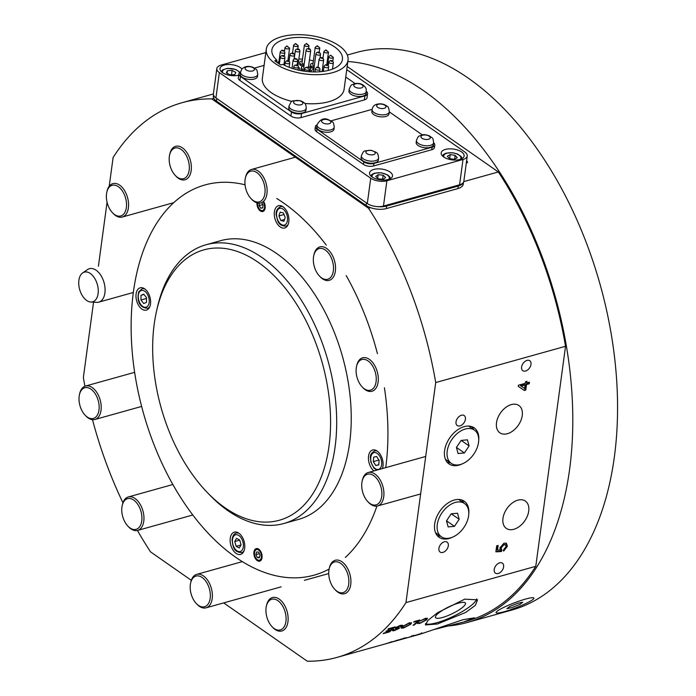 <?xml version="1.0" encoding="UTF-8"?>
<svg xmlns="http://www.w3.org/2000/svg" width="696" height="696" viewBox="0 0 696 696"><rect width="100%" height="100%" fill="white"/><g stroke="black" fill="none" stroke-linecap="round" stroke-linejoin="round"><path stroke-width="1.04" d="M448.294 625.948A289.405 172.443 -105.6 0 0 467.242 622.511L512.012 610.009A289.405 172.443 -105.6 0 0 614.351 457.002A289.405 172.443 -105.6 0 0 546.595 163.134A289.405 172.443 -105.6 0 0 356.256 52.539L347.313 55.036M467.242 622.511A289.405 172.443 -105.6 0 0 569.58 469.504A289.405 172.443 -105.6 0 0 347.852 61.5M302.264 60.865A4.628 2.175 7.7 0 0 299.715 62.422A4.628 2.175 7.7 0 0 304.056 65.207M308.598 48.572L308.998 45.64A2.314 1.087 -172.3 0 1 307.258 46.449A2.314 1.087 -172.3 0 1 304.404 45.023L302.012 62.736A2.314 1.087 7.7 0 0 304.204 64.128M313.061 63.145A4.628 2.175 7.7 0 0 310.512 64.702A4.628 2.175 7.7 0 0 314.096 67.364M319.194 52.357L319.795 47.92A2.314 1.087 -172.3 0 1 318.029 48.737A2.314 1.087 -172.3 0 1 315.21 47.302L312.808 65.015A2.314 1.087 7.7 0 0 314.244 66.251M322.283 70.183A2.314 1.087 7.7 0 0 323.457 70.557M298.906 70.209A4.628 2.175 7.7 0 0 299.358 69.913A4.628 2.175 7.7 0 0 299.819 69.13A4.628 2.175 7.7 0 0 298.41 67.251M309.137 70.061A4.628 2.175 7.7 0 0 310.007 69.626A4.628 2.175 7.7 0 0 310.581 68.747A4.628 2.175 7.7 0 0 308.546 66.572M303.952 65.946A4.628 2.175 7.7 0 0 301.986 66.633A4.628 2.175 7.7 0 0 301.411 67.512A4.628 2.175 7.7 0 0 304.465 70.035M308.398 67.677L310.686 50.73A2.314 1.087 -172.3 0 1 310.399 51.165A2.314 1.087 -172.3 0 1 307.736 51.4A2.314 1.087 -172.3 0 1 306.101 50.103L303.7 67.817A2.314 1.087 7.7 0 0 304.622 68.869M313.8 69.548A4.628 2.175 7.7 0 0 312.06 70.087A4.628 2.175 7.7 0 0 311.251 71.105A4.628 2.175 7.7 0 0 311.416 71.871M320.047 57.872L320.525 54.323A2.314 1.087 -172.3 0 1 320.125 54.836A2.314 1.087 -172.3 0 1 317.48 54.975A2.314 1.087 -172.3 0 1 315.94 53.705L313.548 71.418A2.314 1.087 7.7 0 0 313.722 71.94M496.405 612.924A20.262 2.584 158.9 0 0 517.241 607.26A20.262 2.584 158.9 0 0 533.893 598.082A20.262 2.584 158.9 0 0 533.571 597.812A20.262 2.584 158.9 0 0 512.735 603.476A20.262 2.584 158.9 0 0 496.083 612.654A20.262 2.584 158.9 0 0 496.405 612.924M519.851 604.415L522.792 602.223L517.615 603.31L509.837 606.468L506.888 608.661L512.073 607.573L519.851 604.415M468.782 513.752A21.994 14.311 124.9 0 0 464.267 501.224A21.994 14.311 124.9 0 0 446.606 504.035A21.994 14.311 124.9 0 0 434.669 524.018A21.994 14.311 124.9 0 0 439.098 537.303A21.994 14.311 124.9 0 0 452.409 537.225M463.701 502.947A21.994 14.311 124.9 0 0 461.996 500.067M478.709 440.359A21.994 14.311 124.9 0 0 474.185 427.84A21.994 14.311 124.9 0 0 456.524 430.641A21.994 14.311 124.9 0 0 444.587 450.634A21.994 14.311 124.9 0 0 449.016 463.919A21.994 14.311 124.9 0 0 462.327 463.832M473.619 429.562A21.994 14.311 124.9 0 0 471.914 426.674M448.311 545.777A6.081 3.958 124.9 0 0 447.084 542.106A6.081 3.958 124.9 0 0 442.212 542.88A6.081 3.958 124.9 0 0 438.906 548.404A6.081 3.958 124.9 0 0 440.133 552.076A6.081 3.958 124.9 0 0 445.014 551.302A6.081 3.958 124.9 0 0 448.311 545.777M465.415 419.244A6.081 3.958 124.9 0 0 464.197 415.573A6.081 3.958 124.9 0 0 459.317 416.347A6.081 3.958 124.9 0 0 456.019 421.872A6.081 3.958 124.9 0 0 457.237 425.543A6.081 3.958 124.9 0 0 462.118 424.769A6.081 3.958 124.9 0 0 465.415 419.244M530.987 364.4A6.081 3.958 124.9 0 0 529.769 360.728A6.081 3.958 124.9 0 0 524.888 361.502A6.081 3.958 124.9 0 0 521.591 367.027A6.081 3.958 124.9 0 0 522.809 370.698A6.081 3.958 124.9 0 0 527.69 369.924A6.081 3.958 124.9 0 0 530.987 364.4M503.617 566.848A6.081 3.958 124.9 0 0 502.399 563.177A6.081 3.958 124.9 0 0 497.518 563.951A6.081 3.958 124.9 0 0 494.221 569.476A6.081 3.958 124.9 0 0 495.439 573.147A6.081 3.958 124.9 0 0 500.32 572.373A6.081 3.958 124.9 0 0 503.617 566.848M517.798 500.18A16.643 10.832 -55.1 0 1 525.358 501.085A16.643 10.832 -55.1 0 1 527.351 516.11A16.643 10.832 -55.1 0 1 513.865 529.282A16.643 10.832 -55.1 0 1 506.314 528.386A16.643 10.832 -55.1 0 1 504.322 513.361A16.643 10.832 -55.1 0 1 517.798 500.18M511.342 404.594A16.643 10.832 -55.1 0 1 518.894 405.49A16.643 10.832 -55.1 0 1 520.886 420.514A16.643 10.832 -55.1 0 1 507.41 433.695A16.643 10.832 -55.1 0 1 499.85 432.79A16.643 10.832 -55.1 0 1 497.858 417.765A16.643 10.832 -55.1 0 1 511.342 404.594M458.342 603.171A16.643 3.828 -25.7 0 1 465.467 603.093A16.643 3.828 -25.7 0 1 458.56 610.227A16.643 3.828 -25.7 0 1 442.604 617.456A16.643 3.828 -25.7 0 1 435.478 617.526A16.643 3.828 -25.7 0 1 442.378 610.401A16.643 3.828 -25.7 0 1 458.342 603.171M476.682 598.847A28.945 6.655 -25.7 0 1 436.784 622.737A28.945 6.655 -25.7 0 1 425.413 623.773M437.392 623.999L465.65 612.454L475.342 605.355L477.543 599.822L464.763 599.152L437.514 612.741L428.031 620.319L425.387 624.921L437.392 623.999M433.521 629.671L463.693 621.998L474.481 617.822L462.857 619.745L420.758 633.995L337.021 657.398A287.961 171.581 -105.6 0 0 405.951 602.597L535.781 566.318A287.961 171.581 -105.6 0 1 466.851 621.119L463.693 621.998M235.579 557.192A202.588 120.713 -105.6 0 0 314.044 575.166A202.588 120.713 -105.6 0 0 329.121 569.058A202.588 120.713 -105.6 0 1 314.044 575.166A202.588 120.713 -105.6 0 1 235.579 557.192A202.588 120.713 -105.6 0 1 132.136 350.871A202.588 120.713 -105.6 0 1 205.016 184.945A202.588 120.713 -105.6 0 0 132.136 350.871A202.588 120.713 -105.6 0 0 235.579 557.192M345.329 557.444A202.588 120.713 -105.6 0 0 376.91 506.114A202.588 120.713 -105.6 0 1 345.329 557.444M385.741 467.625A202.588 120.713 -105.6 0 0 384.427 387.776A202.588 120.713 -105.6 0 1 385.741 467.625M377.432 353.672A202.588 120.713 -105.6 0 0 346.208 275.599A202.588 120.713 -105.6 0 1 377.432 353.672M326.267 245.114A202.588 120.713 -105.6 0 0 283.481 202.91A202.588 120.713 -105.6 0 0 276.73 198.482A202.588 120.713 -105.6 0 1 283.481 202.91A202.588 120.713 -105.6 0 1 326.267 245.114M387.837 629.332A287.961 171.581 -105.6 0 0 388.455 628.74L394.997 626.913A287.961 171.581 74.4 0 1 389.525 631.881L383.209 633.647A287.961 171.581 -105.6 0 0 383.853 633.09L388.907 631.681A287.961 171.581 -105.6 0 0 390.604 630.185L385.897 631.498A287.961 171.581 -105.6 0 0 386.524 630.924L391.23 629.61A287.961 171.581 -105.6 0 0 393.118 627.862L387.837 629.332M400.591 626.591L399.478 626.035L396.485 627.496L399.217 627.592L399.356 628.279L394.728 630.472C392.805 631.028 392.24 630.863 393.04 629.976L395.319 629.932L398.042 628.679L395.424 628.662L395.189 627.888L400.043 625.46L402.384 625.304L401.853 626.243L400.591 626.591L400.618 625.304M396.285 627.079L396.703 627.905M399.217 627.592L399.356 628.279L399.052 627.662L398.199 628.288M392.631 630.663L393.04 629.976M394.301 629.628L394.058 630.054L393.762 629.445M398.042 628.679L397.921 627.74L398.243 628.375M396.311 627.87L395.119 628.027L395.424 628.662L395.189 627.888M402.166 626.678L409.187 622.903L411.553 622.868L410.727 624.251L403.567 628.001L401.227 628.105L402.166 626.678M413.215 635.987L420.793 633.63C423.281 632.96 423.612 632.951 421.785 633.586L414.059 635.848M422.968 633.116L421.715 633.377M223.686 602.901L307.258 661.2A287.961 171.581 -105.6 0 0 337.021 657.398M410.918 636.596A287.961 171.581 -105.6 0 0 413.589 635.648L414.851 635.3A287.961 171.581 74.4 0 1 408.3 637.466L410.918 636.596M399.295 639.711A287.961 171.581 -105.6 0 0 400.043 639.433L406.586 637.606A287.961 171.581 74.4 0 1 400.035 639.781L393.719 641.538A287.961 171.581 -105.6 0 0 394.484 641.312L399.539 639.902A287.961 171.581 -105.6 0 0 401.557 639.267L396.85 640.581A287.961 171.581 -105.6 0 0 397.607 640.329L402.314 639.015A287.961 171.581 -105.6 0 0 404.576 638.232L399.295 639.711M392.187 641.929A287.961 171.581 -105.6 0 0 397.059 640.268L398.321 639.911A287.961 171.581 74.4 0 1 391.77 642.086L391.048 642.077A287.961 171.581 74.4 0 1 386.15 643.661L384.879 644.009A287.961 171.581 -105.6 0 0 391.439 641.842L392.1 641.651M419.131 622.598L420.236 622.972L425.186 620.284L426.109 618.979L424.621 619.014L419.671 621.171L425.125 618.448L427.466 618.344L426.457 619.927L419.54 623.538L417.696 623.103L418.992 623.033L418.696 622.415M417.53 623.642L417.696 623.103M413.659 622.12A287.961 171.581 -105.6 0 0 414.285 621.528L419.792 619.988A287.961 171.581 74.4 0 1 414.32 624.956L413.059 625.304A287.961 171.581 -105.6 0 0 417.913 620.936L413.659 622.12M191.313 580.316L150.562 551.885A287.961 171.581 -105.6 0 1 137.434 530.465M506.479 543.411L507.401 546.238L503.713 551.058L503.791 549.475L506.114 546.595L505.6 544.89L503.852 544.777L501.094 547.987L501.807 549.875L501.442 551.537L495.874 551.841L496.692 545.838L498.127 545.438L497.492 550.11L500.302 549.944L499.858 547.9L503.991 543.176L506.479 543.411M505.305 544.733L503.312 544.394L500.555 547.613L501.807 549.875M535.781 566.318L565.535 346.295L435.705 382.565L405.951 602.597M526.724 382.922L529.447 382.156L529.23 383.783L526.507 384.54L525.758 390.056L524.323 390.456L518.25 386.376L518.398 385.245L525.289 383.322L525.506 381.695L526.942 381.295L526.724 382.922L526.333 381.469M213.837 98.345L211.81 98.91L368.506 208.226L370.533 207.66M463.788 181.604L498.336 171.956L347.173 66.503M466.633 160.637L467.599 162.159L466.268 163.386M84.929 386.254A287.961 171.581 -105.6 0 1 83.363 377.545L93.551 302.186M98.423 266.176L107.071 202.197M109.228 186.215L113.109 157.514A287.961 171.581 -105.6 0 1 182.047 102.712A287.961 171.581 -105.6 0 1 211.81 98.91M565.535 346.295A287.961 171.581 -105.6 0 0 498.336 171.956M435.705 382.565A287.961 171.581 -105.6 0 0 368.506 208.226M92.498 419.688A287.961 171.581 -105.6 0 0 122.94 502.773M245.053 184.797A202.588 120.713 -105.6 0 0 205.016 184.945L205.016 184.945A202.588 120.713 -105.6 0 1 245.053 184.797M466.538 161.394L467.477 162.533M505.94 543.037L507.401 546.238M506.862 545.864L503.173 550.675M503.312 544.394L503.852 544.777M500.555 547.613L501.094 547.987M501.259 549.509L500.902 551.154L501.442 551.537M500.902 551.154L495.935 551.432M497.51 545.612L496.953 549.736L497.492 550.11M528.838 382.33L529.23 383.783M528.69 383.4L525.967 384.166L526.507 384.54M525.967 384.166L525.219 389.682L525.758 390.056M525.219 389.682L523.784 390.082L524.323 390.456M523.784 390.082L518.25 386.367M525.071 384.94L524.532 384.566L520.495 385.688L524.593 388.455L525.071 384.94L521.043 386.071M420.532 633.934C422.002 633.438 421.837 633.421 420.045 633.899L414.468 635.631C412.911 636.135 413.032 636.135 414.825 635.631L420.532 633.934C422.002 633.438 421.837 633.421 420.045 633.899L420.027 633.847M414.825 635.631C413.032 636.135 412.911 636.135 414.468 635.631L414.451 635.578M410.161 636.849L407.804 637.597A287.961 171.581 -105.6 0 0 410.161 636.849L410.153 636.805M426.109 618.979L425.743 618.292M419.253 622.955L417.4 622.476M426.457 619.927L425.943 619.475M427.118 618.144L426.152 619.292M414.32 624.956L414.068 624.434M418.461 620.362L417.887 620.884M410.727 624.251L410.109 623.894M411.223 622.65L410.423 623.616M402.68 627.575L401.288 627.696M408.569 623.494L403.428 626.33L402.619 627.505L404.202 627.453L409.474 624.599L410.196 623.486L408.404 623.146M410.196 623.486L409.779 622.755M403.428 626.33L403.193 625.852M402.427 626.452L402.619 627.505M401.853 626.243L401.548 625.608L400.861 625.8M401.983 625.121L401.548 625.608M395.119 628.027L394.884 627.261M394.449 629.889C392.518 630.445 391.952 630.263 392.735 629.349M398.912 626.957L399.052 627.662M389.525 631.881L389.273 631.359M393.666 627.287L393.092 627.809M391.048 629.663L390.56 630.097M447.145 462.188A21.994 14.311 124.9 0 0 450.442 462.788M437.219 535.572A21.994 14.311 124.9 0 0 440.516 536.181M256.981 202.84A6.508 3.88 -105.6 0 0 260.313 210.923A6.508 3.88 -105.6 0 0 262.836 211.506A6.508 3.88 -105.6 0 0 263.958 202.049M382.409 468.556A11.58 6.899 -105.6 0 0 377.136 451.025A11.58 6.899 -105.6 0 0 372.656 449.999A11.58 6.899 -105.6 0 0 368.462 459.116A11.58 6.899 -105.6 0 0 373.935 470.922M280.236 226.957A11.58 6.899 -105.6 0 0 284.716 227.984A11.58 6.899 -105.6 0 0 288.884 218.501A11.58 6.899 -105.6 0 0 282.967 206.712A11.58 6.899 -105.6 0 0 278.487 205.685A11.58 6.899 -105.6 0 0 274.32 215.168A11.58 6.899 -105.6 0 0 280.236 226.957M141.923 309.085A11.58 6.899 -105.6 0 0 146.404 310.111A11.58 6.899 -105.6 0 0 150.571 300.629A11.58 6.899 -105.6 0 0 144.664 288.84A11.58 6.899 -105.6 0 0 140.174 287.813A11.58 6.899 -105.6 0 0 136.016 297.296A11.58 6.899 -105.6 0 0 141.923 309.085M257.215 560.576A6.508 3.88 -105.6 0 0 259.738 561.15A6.508 3.88 -105.6 0 0 262.079 555.817A6.508 3.88 -105.6 0 0 258.755 549.188A6.508 3.88 -105.6 0 0 256.232 548.605A6.508 3.88 -105.6 0 0 253.892 553.938A6.508 3.88 -105.6 0 0 257.215 560.576M236.092 553.398A11.58 6.899 -105.6 0 0 240.581 554.425A11.58 6.899 -105.6 0 0 244.74 544.942A11.58 6.899 -105.6 0 0 238.832 533.153A11.58 6.899 -105.6 0 0 234.352 532.127A11.58 6.899 -105.6 0 0 230.185 541.61A11.58 6.899 -105.6 0 0 236.092 553.398M207.182 492.394L209.47 494.769A144.707 86.226 -105.6 0 0 227.87 510.647A144.707 86.226 -105.6 0 0 283.916 523.488L298.471 519.425A144.707 86.226 -105.6 0 0 350.532 400.896A144.707 86.226 -105.6 0 0 276.643 253.527A144.707 86.226 -105.6 0 0 220.597 240.685L206.042 244.757A144.707 86.226 -105.6 0 0 157.261 307.893L156.539 311.121A140.366 83.633 -105.6 0 0 207.182 492.394A140.366 83.633 -105.6 0 0 225.034 507.793A140.366 83.633 -105.6 0 0 329.025 446.032A140.366 83.633 -105.6 0 0 258.216 262.322A140.366 83.633 -105.6 0 0 156.539 311.121M283.916 523.488A144.707 86.226 -105.6 0 0 335.977 404.968A144.707 86.226 -105.6 0 0 262.087 257.59A144.707 86.226 -105.6 0 0 206.042 244.757M99.032 404.715A15.921 9.483 -105.6 0 0 89.732 388.42A15.921 9.483 -105.6 0 0 79.44 394.702A15.921 9.483 -105.6 0 0 79.144 401.453A15.921 9.483 -105.6 0 0 85.182 415.26A15.921 9.483 -105.6 0 0 95.361 417.417A15.921 9.483 -105.6 0 0 99.032 404.715M79.44 394.702L79.683 393.623A17.365 10.344 74.4 0 1 85.538 386.045A17.365 10.344 74.4 0 1 101.059 404.559A17.365 10.344 74.4 0 1 94.882 419.497A17.365 10.344 74.4 0 1 85.947 416.051L85.182 415.26M141.688 514.84A15.921 9.483 -105.6 0 0 132.231 499.206A15.921 9.483 -105.6 0 0 122.191 505.618A15.921 9.483 -105.6 0 0 121.991 513.161A15.921 9.483 -105.6 0 0 127.934 526.176A15.921 9.483 -105.6 0 0 138.313 528.177A15.921 9.483 -105.6 0 0 141.688 514.84M122.191 505.618L122.435 504.539A17.365 10.344 74.4 0 1 128.29 496.961A17.365 10.344 74.4 0 1 143.707 514.605A17.365 10.344 74.4 0 1 137.634 530.413A17.365 10.344 74.4 0 1 128.699 526.968L127.934 526.176M282.141 629.019A15.921 9.483 -105.6 0 0 284.029 608.835A15.921 9.483 -105.6 0 0 269.891 600.143A15.921 9.483 -105.6 0 0 266.368 606.199A15.921 9.483 -105.6 0 0 272.11 626.757A15.921 9.483 -105.6 0 0 282.141 629.019M266.368 606.199L266.611 605.12A17.365 10.344 74.4 0 1 270.457 598.517A17.365 10.344 74.4 0 1 272.467 597.542A17.365 10.344 74.4 0 1 286.543 609.713A17.365 10.344 74.4 0 1 283.82 630.019A17.365 10.344 74.4 0 1 281.81 630.994A17.365 10.344 74.4 0 1 272.875 627.548L272.11 626.757M264.332 184.701A15.921 9.483 -105.6 0 0 254.527 171.373A15.921 9.483 -105.6 0 0 245.357 178.132A15.921 9.483 -105.6 0 0 245.679 188.346A15.921 9.483 -105.6 0 0 251.099 198.691A15.921 9.483 -105.6 0 0 262.114 200.091A15.921 9.483 -105.6 0 0 264.332 184.701M245.357 178.132L245.601 177.062A17.365 10.344 74.4 0 1 251.456 169.485A17.365 10.344 74.4 0 1 266.298 184.222A17.365 10.344 74.4 0 1 260.8 202.928A17.365 10.344 74.4 0 1 251.865 199.482L251.099 198.691M375.501 373.021A15.921 9.483 -105.6 0 0 365.696 359.702A15.921 9.483 -105.6 0 0 356.526 366.461A15.921 9.483 -105.6 0 0 356.848 376.675A15.921 9.483 -105.6 0 0 362.268 387.019A15.921 9.483 -105.6 0 0 373.291 388.42A15.921 9.483 -105.6 0 0 375.501 373.021M356.526 366.461L356.77 365.391A17.365 10.344 74.4 0 1 362.625 357.814A17.365 10.344 74.4 0 1 377.476 372.543A17.365 10.344 74.4 0 1 371.969 391.256A17.365 10.344 74.4 0 1 363.034 387.811L362.268 387.019M332.749 262.114A15.921 9.483 -105.6 0 0 322.944 248.785A15.921 9.483 -105.6 0 0 313.774 255.545A15.921 9.483 -105.6 0 0 314.096 265.759A15.921 9.483 -105.6 0 0 319.516 276.103A15.921 9.483 -105.6 0 0 330.539 277.504A15.921 9.483 -105.6 0 0 332.749 262.114M313.774 255.545L314.018 254.475A17.365 10.344 74.4 0 1 319.873 246.897A17.365 10.344 74.4 0 1 334.724 261.635A17.365 10.344 74.4 0 1 329.217 280.349A17.365 10.344 74.4 0 1 320.282 276.895L319.516 276.103M126.42 202.406A15.921 9.483 -105.6 0 0 117.154 185.997A15.921 9.483 -105.6 0 0 106.81 192.253A15.921 9.483 -105.6 0 0 106.497 198.873A15.921 9.483 -105.6 0 0 112.552 212.811A15.921 9.483 -105.6 0 0 122.696 214.994A15.921 9.483 -105.6 0 0 126.42 202.406M106.81 192.253L107.053 191.183A17.365 10.344 74.4 0 1 112.909 183.605A17.365 10.344 74.4 0 1 128.447 202.258A17.365 10.344 74.4 0 1 122.252 217.048A17.365 10.344 74.4 0 1 113.317 213.602L112.552 212.811M188.581 161.533A15.921 9.483 -105.6 0 0 178.776 148.204A15.921 9.483 -105.6 0 0 169.606 154.964A15.921 9.483 -105.6 0 0 169.928 165.178A15.921 9.483 -105.6 0 0 175.349 175.523A15.921 9.483 -105.6 0 0 186.363 176.923A15.921 9.483 -105.6 0 0 188.581 161.533M169.606 154.964L169.841 153.894A17.365 10.344 74.4 0 1 175.696 146.317A17.365 10.344 74.4 0 1 190.547 161.054A17.365 10.344 74.4 0 1 185.04 179.768A17.365 10.344 74.4 0 1 176.105 176.314L175.349 175.523M207.695 604.624A15.921 9.483 -105.6 0 0 207.086 583.231A15.921 9.483 -105.6 0 0 192.827 578.202A15.921 9.483 -105.6 0 0 190.617 583.03A15.921 9.483 -105.6 0 0 196.359 603.589A15.921 9.483 -105.6 0 0 207.695 604.624M190.617 583.03L190.852 581.952A17.365 10.344 74.4 0 1 193.27 576.688A17.365 10.344 74.4 0 1 196.707 574.374A17.365 10.344 74.4 0 1 210.253 585.127A17.365 10.344 74.4 0 1 209.487 605.511A17.365 10.344 74.4 0 1 206.051 607.826A17.365 10.344 74.4 0 1 197.116 604.38L196.359 603.589M344.511 567.327A15.921 9.483 -105.6 0 0 329.156 568.91A15.921 9.483 -105.6 0 0 333.097 587.267A15.921 9.483 -105.6 0 0 334.898 589.468A15.921 9.483 -105.6 0 0 347.661 588.146A15.921 9.483 -105.6 0 0 344.511 567.327M329.156 568.91L329.399 567.832A17.365 10.344 74.4 0 1 335.255 560.263A17.365 10.344 74.4 0 1 346.147 566.109A17.365 10.344 74.4 0 1 350.897 582.874A17.365 10.344 74.4 0 1 344.598 593.705A17.365 10.344 74.4 0 1 335.663 590.26L334.898 589.468M381.138 487.722A15.921 9.483 -105.6 0 0 371.333 474.402A15.921 9.483 -105.6 0 0 362.155 481.162A15.921 9.483 -105.6 0 0 362.477 491.367A15.921 9.483 -105.6 0 0 367.906 501.72A15.921 9.483 -105.6 0 0 378.92 503.121A15.921 9.483 -105.6 0 0 381.138 487.722M362.155 481.162L362.399 480.092A17.365 10.344 74.4 0 1 368.254 472.514A17.365 10.344 74.4 0 1 383.105 487.243A17.365 10.344 74.4 0 1 377.597 505.957A17.365 10.344 74.4 0 1 368.663 502.512L367.906 501.72M143.707 303.534L146.473 302.368L146.508 297.671L143.768 294.138L141.001 295.304L140.975 300.002L143.707 303.534M146.499 298.462L140.975 300.002M144.02 294.46L141.001 295.304M236.492 538.347L234.743 541.54L236.153 546.351L239.328 547.961L241.086 544.759L239.668 539.957L236.492 538.347M239.72 540.148L234.743 541.54M240.946 545.012L236.153 546.351M280.14 212.141L278.896 215.951L280.801 220.519L283.951 221.267L285.203 217.456L283.298 212.898L280.14 212.141M283.985 214.533L278.896 215.951M284.542 219.475L280.801 220.519M373.691 457.115L373.291 461.622L375.814 465.528L378.746 464.928L379.155 460.421L376.623 456.515L373.691 457.115M378.911 460.056L373.291 461.622M378.763 464.702L375.814 465.528M87.905 301.203A15.425 9.196 -105.6 0 0 90.802 302.029A15.425 9.196 -105.6 0 0 98.232 289.745A15.425 9.196 -105.6 0 0 89.088 272.754A15.425 9.196 -105.6 0 0 82.667 272.91A15.425 9.196 -105.6 0 0 79.127 287.213A15.425 9.196 -105.6 0 0 87.905 301.203M82.667 272.91L87.531 269.578A17.365 10.344 74.4 0 1 89.419 268.691A17.365 10.344 74.4 0 1 94.76 269.404A17.365 10.344 74.4 0 1 104.905 286.848A17.365 10.344 74.4 0 1 98.762 302.142A17.365 10.344 74.4 0 1 96.692 302.36L90.802 302.029M447.345 156.269L449.477 158.644L454.436 159.358L457.272 157.696L455.14 155.33L450.182 154.616L447.345 156.269M449.633 158.662L450.182 154.616M454.61 159.254L455.14 155.33M385.654 177.515L383.157 175.201L378.18 174.679L375.701 176.48L378.198 178.802L383.174 179.316L385.654 177.515M382.609 179.255L383.157 175.201M377.684 178.324L378.18 174.679M226.374 72.897L230.089 74.864L234.813 74.62L235.822 72.393L232.107 70.427L227.383 70.679L226.374 72.897M227.035 73.245L227.383 70.679M231.516 74.794L232.107 70.427M435.505 532.666A20.262 13.181 124.9 0 0 435.948 532.988L441.351 536.764A20.262 13.181 124.9 0 0 456.924 534.693A20.262 13.181 124.9 0 0 464.537 503.53A20.262 13.181 124.9 0 0 448.955 505.6A20.262 13.181 124.9 0 0 441.351 536.764M464.537 503.53L459.125 499.763A20.262 13.181 124.9 0 0 458.664 499.458M448.154 526.924L454.453 526.341L459.177 519.303L457.516 513.222L451.217 513.805L446.484 520.834L448.154 526.924M446.51 520.799L454.453 526.341M451.286 513.796L459.177 519.303M445.431 459.273A20.262 13.181 124.9 0 0 445.866 459.604L451.278 463.371A20.262 13.181 124.9 0 0 466.851 461.309A20.262 13.181 124.9 0 0 474.454 430.145A20.262 13.181 124.9 0 0 458.882 432.207A20.262 13.181 124.9 0 0 451.278 463.371M474.454 430.145L469.052 426.37A20.262 13.181 124.9 0 0 468.591 426.074M458.072 453.54L464.38 452.957L469.104 445.918L467.434 439.837L461.135 440.42L456.411 447.45L458.072 453.54M456.437 447.415L464.38 452.957M461.204 440.411L469.104 445.918M241.947 68.991A11.58 5.446 7.7 0 0 224.234 65.085A11.58 5.446 7.7 0 0 219.971 68.565A11.58 5.446 7.7 0 0 226.148 74.428A11.58 5.446 7.7 0 0 238.65 75.142A11.58 5.446 7.7 0 0 238.711 75.124M373.813 169.441A11.58 5.446 7.7 0 0 369.55 172.912A11.58 5.446 7.7 0 0 375.727 178.785A11.58 5.446 7.7 0 0 388.229 179.498A11.58 5.446 7.7 0 0 392.492 176.018A11.58 5.446 7.7 0 0 386.306 170.155A11.58 5.446 7.7 0 0 373.813 169.441M445.44 149.422A11.58 5.446 7.7 0 0 441.177 152.903A11.58 5.446 7.7 0 0 447.363 158.775A11.58 5.446 7.7 0 0 459.856 159.48A11.58 5.446 7.7 0 0 464.119 156.008A11.58 5.446 7.7 0 0 457.942 150.136A11.58 5.446 7.7 0 0 445.44 149.422M265.829 52.583L221.093 65.085A11.58 5.446 7.7 0 0 216.83 68.565A11.58 5.446 7.7 0 0 219.344 72.61L370.724 178.219A11.58 5.446 7.7 0 0 386.889 180.751L462.997 159.488A11.58 5.446 7.7 0 0 467.26 156.008A11.58 5.446 7.7 0 0 464.745 151.954L346.756 69.644M216.83 68.565L213.402 93.864A11.58 5.446 7.7 0 0 215.925 97.918L367.305 203.528A11.58 5.446 7.7 0 0 383.47 206.059L459.577 184.797A11.58 5.446 7.7 0 0 463.84 181.317L467.26 156.008M463.484 182.326L463.223 184.231A14.468 6.812 -172.3 0 1 457.898 188.581L386.263 208.591A14.468 6.812 -172.3 0 1 366.061 205.433L216.482 101.077A14.468 6.812 -172.3 0 1 213.333 96.013L213.481 94.934M366.061 205.433L366.409 202.901L216.821 98.545L216.482 101.077M463.318 182.578A14.468 6.812 -172.3 0 1 458.238 186.049L386.611 206.059A14.468 6.812 -172.3 0 1 377.336 206.599M332.845 72.593A41.238 19.41 -172.3 0 1 288.309 70.052A41.238 19.41 -172.3 0 1 266.29 49.146A41.238 19.41 -172.3 0 1 281.48 36.758A41.238 19.41 -172.3 0 1 326.006 39.298A41.238 19.41 -172.3 0 1 348.026 60.204A41.238 19.41 -172.3 0 1 332.845 72.593M266.29 49.146L262.357 78.248A41.238 19.41 7.7 0 0 292.094 101.416M304.813 103.469A41.238 19.41 7.7 0 0 328.904 101.694A41.238 19.41 7.7 0 0 344.094 89.306L348.026 60.204M288.066 59.491A35.6 16.747 -172.3 0 1 289.319 59.325M298.862 58.951A35.6 16.747 -172.3 0 1 302.499 59.151M309.424 60.039A35.6 16.747 -172.3 0 1 313.374 60.839M276.904 60.221A35.6 16.747 -172.3 0 1 271.884 49.903A35.6 16.747 -172.3 0 1 284.995 39.211A35.6 16.747 -172.3 0 1 323.431 41.403A35.6 16.747 -172.3 0 1 342.441 59.447A35.6 16.747 -172.3 0 1 329.33 70.139A35.6 16.747 -172.3 0 1 282.846 64.371L280.697 64.972L274.755 60.822L276.904 60.221L276.643 62.144M308.963 71.331A4.628 2.175 7.7 0 0 310.416 70.018M301.238 68.773A4.628 2.175 7.7 0 0 303.613 71.088M310.346 65.972A4.628 2.175 7.7 0 0 313.922 68.626M299.55 63.693A4.628 2.175 7.7 0 0 302.716 66.251M277.165 62.509A35.6 16.747 -172.3 0 1 278.913 61.77M364.904 95.857A7.238 3.402 7.7 0 0 367.575 93.69L367.027 97.736A7.238 3.402 -172.3 0 1 364.356 99.911L364.904 95.857L301.559 113.561L301.011 117.607A7.238 3.402 -172.3 0 1 290.911 116.032L239.903 80.449A7.238 3.402 -172.3 0 1 238.337 77.917L238.885 73.863A7.238 3.402 7.7 0 0 240.451 76.403L239.903 80.449M367.575 93.69A7.238 3.402 7.7 0 0 366.435 91.489M345.755 77.03L355.134 83.572M254.51 68.069L264.097 65.389M240.555 72.053A7.238 3.402 7.7 0 0 238.885 73.863M290.911 116.032L291.459 111.978L240.451 76.403M291.459 111.978A7.238 3.402 7.7 0 0 301.559 113.561M364.356 99.911L301.011 117.607M289.031 105.896L288.753 107.932A8.683 4.089 7.7 0 0 294.547 112.691A8.683 4.089 7.7 0 0 305.962 110.264L306.24 108.228C306.005 105.418 305.64 103.965 305.118 103.869C304.309 102.643 302.638 101.573 300.115 100.659C289.353 100.859 292.259 100.311 289.031 105.896A8.683 4.089 7.7 0 0 294.826 110.664A8.683 4.089 7.7 0 0 306.24 108.228M299.732 100.781A4.689 2.21 7.7 0 0 293.816 101.538A4.689 2.21 7.7 0 0 296.705 104.661A4.689 2.21 7.7 0 0 302.621 103.904A4.689 2.21 7.7 0 0 299.732 100.781M240.546 72.079L240.277 74.115A8.683 4.089 7.7 0 0 247.167 79.135A8.683 4.089 7.7 0 0 257.015 77.491A8.683 4.089 7.7 0 0 257.485 76.438L257.755 74.411C256.659 68.234 257.564 70.757 253.274 67.416C248.507 65.624 244.688 66.207 241.799 69.165L240.546 72.079A8.683 4.089 7.7 0 0 247.445 77.099A8.683 4.089 7.7 0 0 257.294 75.455A8.683 4.089 7.7 0 0 257.755 74.411M254.136 70.096A4.689 2.21 7.7 0 0 251.273 66.964A4.689 2.21 7.7 0 0 245.349 67.703A4.689 2.21 7.7 0 0 248.202 70.835A4.689 2.21 7.7 0 0 254.136 70.096M349.244 89.079L348.966 91.115A8.683 4.089 7.7 0 0 349.07 92.055A8.683 4.089 7.7 0 0 358.005 96.431A8.683 4.089 7.7 0 0 366.174 93.438L366.192 88.723C364.025 84.616 360.424 82.885 355.386 83.537C350.923 85.243 351.489 83.851 349.244 89.079A8.683 4.089 7.7 0 0 349.34 90.019A8.683 4.089 7.7 0 0 358.275 94.395A8.683 4.089 7.7 0 0 366.453 91.402M353.838 85.782A4.689 2.21 7.7 0 0 359.197 88.166A4.689 2.21 7.7 0 0 363.025 86.017A4.689 2.21 7.7 0 0 357.674 83.624A4.689 2.21 7.7 0 0 353.838 85.782M372.108 109.481L371.838 111.517A8.683 4.089 7.7 0 0 376.614 115.971A8.683 4.089 7.7 0 0 386.097 116.38A8.683 4.089 7.7 0 0 389.047 113.848L389.316 111.812C388.846 108.15 388.194 106.375 387.368 106.488C384.418 104.026 380.921 103.286 376.867 104.261C374.274 104.861 372.682 106.601 372.108 109.481A8.683 4.089 7.7 0 0 376.893 113.935A8.683 4.089 7.7 0 0 386.376 114.344A8.683 4.089 7.7 0 0 389.316 111.812M378.25 104.304A4.689 2.21 7.7 0 0 377.789 107.393A4.689 2.21 7.7 0 0 384.357 108.298A4.689 2.21 7.7 0 0 384.818 105.218A4.689 2.21 7.7 0 0 378.25 104.304M361.381 155.8L361.102 157.835A8.683 4.089 7.7 0 0 368.549 162.951A8.683 4.089 7.7 0 0 378.311 160.158L378.589 158.123C377.798 151.876 377.632 153.111 371.307 150.31C362.816 151.067 364.139 150.049 361.381 155.8A8.683 4.089 7.7 0 0 368.828 160.915A8.683 4.089 7.7 0 0 378.589 158.123M371.194 150.484A4.689 2.21 7.7 0 0 365.957 151.832A4.689 2.21 7.7 0 0 369.941 154.756A4.689 2.21 7.7 0 0 375.188 153.398A4.689 2.21 7.7 0 0 371.194 150.484M416.443 140.409L416.173 142.445A8.683 4.089 7.7 0 0 419.27 146.204A8.683 4.089 7.7 0 0 428.188 147.743A8.683 4.089 7.7 0 0 433.373 144.777L433.651 142.741C432.703 136.694 433.182 139.017 429.606 135.955C426.065 134.711 423.725 134.354 422.576 134.876C418.113 136.581 418.688 135.198 416.443 140.409A8.683 4.089 7.7 0 0 419.549 144.168A8.683 4.089 7.7 0 0 428.466 145.708A8.683 4.089 7.7 0 0 433.651 142.741M422.663 138.635A4.689 2.21 7.7 0 0 429.223 139.026A4.689 2.21 7.7 0 0 428.606 135.833A4.689 2.21 7.7 0 0 422.046 135.442A4.689 2.21 7.7 0 0 422.663 138.635M317.045 124.871L316.767 126.907A8.683 4.089 7.7 0 0 322.074 131.518A8.683 4.089 7.7 0 0 333.976 129.23L334.254 127.194C333.775 123.54 333.132 121.765 332.305 121.878L328.486 119.729C323.892 117.563 320.082 119.277 317.045 124.871A8.683 4.089 7.7 0 0 322.352 129.491A8.683 4.089 7.7 0 0 334.254 127.194M324.449 123.557A4.689 2.21 7.7 0 0 330.539 122.992A4.689 2.21 7.7 0 0 328.016 119.825A4.689 2.21 7.7 0 0 321.935 120.391A4.689 2.21 7.7 0 0 324.449 123.557M433.643 142.828A7.238 3.402 -172.3 0 1 434.774 145.02L434.426 147.552A7.238 3.402 -172.3 0 1 431.764 149.727L373.561 165.987A7.238 3.402 -172.3 0 1 363.46 164.404L316.61 131.718A7.238 3.402 -172.3 0 1 315.036 129.186L315.375 126.655A7.238 3.402 -172.3 0 1 317.045 124.836M434.774 145.02A7.238 3.402 -172.3 0 1 432.103 147.195L373.909 163.456A7.238 3.402 -172.3 0 1 363.808 161.872L316.95 129.186A7.238 3.402 -172.3 0 1 315.375 126.655M389.308 111.873L422.333 134.911M331 120.86L372.125 109.368M257.633 203.006A5.498 3.28 -105.6 0 0 257.859 205.859A5.498 3.28 -105.6 0 0 259.73 209.435A5.498 3.28 -105.6 0 0 263.54 209.922A5.498 3.28 -105.6 0 0 264.306 204.598A5.498 3.28 -105.6 0 0 263.332 202.223M259.356 203.154L259.121 205.616L260.8 208.226L262.757 207.843L263.036 204.85L261.652 202.693M262.775 207.678L260.8 208.226M262.862 204.572L259.121 205.616M261.4 555.269A5.498 3.28 -105.6 0 0 258.146 549.788A5.498 3.28 -105.6 0 0 254.649 551.98A5.498 3.28 -105.6 0 0 254.571 554.495A5.498 3.28 -105.6 0 0 256.633 559.088A5.498 3.28 -105.6 0 0 260.191 559.793A5.498 3.28 -105.6 0 0 261.4 555.269M259.39 557.818L260.06 555.112L258.651 552.18L256.58 551.945L255.91 554.642L257.311 557.583L259.39 557.818M259.608 556.939L257.311 557.583M259.373 553.677L255.91 554.642M296 59.534L295.147 58.725L296 59.534M297.096 65.137L297.697 60.709A2.314 1.087 -172.3 0 1 296.54 61.466A2.314 1.087 -172.3 0 1 294.182 61.196A2.314 1.087 -172.3 0 1 293.112 60.082L291.998 68.321M288.17 61.727L287.083 60.97L288.17 61.727M289.162 67.303L289.754 62.927A2.314 1.087 -172.3 0 1 288.901 63.623A2.314 1.087 -172.3 0 1 286.395 63.475A2.314 1.087 -172.3 0 1 285.16 62.301L284.742 65.372M283.324 56.472L282.237 55.715L283.324 56.472M283.916 64.946L284.908 57.672A2.314 1.087 -172.3 0 1 284.055 58.368A2.314 1.087 -172.3 0 1 281.549 58.22A2.314 1.087 -172.3 0 1 280.314 57.055L279.366 64.049M283.159 51.208L282.298 50.408L283.159 51.208M284.342 56.176L284.855 52.383A2.314 1.087 -172.3 0 1 283.698 53.148A2.314 1.087 -172.3 0 1 281.341 52.879A2.314 1.087 -172.3 0 1 280.262 51.765L278.67 63.553M287.813 46.954L287.152 46.127L287.813 46.954M287.892 60.804L289.606 48.12A2.314 1.087 -172.3 0 1 288.188 48.911A2.314 1.087 -172.3 0 1 285.021 47.493L284.525 51.147M296.357 44.553L295.844 43.718L296.357 44.553M297.784 48.946L298.227 45.71A2.314 1.087 -172.3 0 1 296.6 46.519A2.314 1.087 -172.3 0 1 293.634 45.092L292.555 53.096M307.084 44.483L306.666 43.639L307.084 44.483M317.872 46.771L317.472 45.927L317.872 46.771M326.589 50.947L326.12 50.112L326.589 50.947M326.763 64.798L328.477 52.104A2.314 1.087 -172.3 0 1 326.807 52.913A2.314 1.087 -172.3 0 1 323.884 51.487L322.979 58.177M331.505 56.202L330.887 55.367L331.505 56.202M332.81 61.144L333.323 57.359A2.314 1.087 -172.3 0 1 331.853 58.159A2.314 1.087 -172.3 0 1 328.73 56.741L327.607 65.093M331.67 61.474L330.826 60.665L331.67 61.474M332.505 69.095L333.375 62.649A2.314 1.087 -172.3 0 1 332.201 63.414A2.314 1.087 -172.3 0 1 329.852 63.136A2.314 1.087 -172.3 0 1 328.782 62.022L328.295 65.676M327.033 65.72L325.954 64.963L327.033 65.72M328.138 70.453L328.616 66.912A2.314 1.087 -172.3 0 1 327.764 67.608A2.314 1.087 -172.3 0 1 325.267 67.468A2.314 1.087 -172.3 0 1 324.031 66.294L323.344 71.366M318.524 68.086L317.228 67.408L318.524 68.086M319.673 71.766L320.003 69.322A2.314 1.087 -172.3 0 1 319.429 69.922A2.314 1.087 -172.3 0 1 316.828 69.931A2.314 1.087 -172.3 0 1 315.41 68.704L314.975 71.949M307.823 68.121L306.388 67.512L307.823 68.121M308.911 71.705L309.224 69.391A2.314 1.087 -172.3 0 1 308.85 69.887A2.314 1.087 -172.3 0 1 306.205 70.044A2.314 1.087 -172.3 0 1 304.639 68.773L304.309 71.192M297.07 65.807L295.548 65.259L297.07 65.807M298.036 70.018L298.427 67.112A2.314 1.087 -172.3 0 1 298.166 67.529A2.314 1.087 -172.3 0 1 295.513 67.79A2.314 1.087 -172.3 0 1 293.842 66.485L293.529 68.808M293.199 53.923L291.641 53.401L293.199 53.923M294.06 58.786L294.538 55.236A2.314 1.087 -172.3 0 1 294.321 55.619A2.314 1.087 -172.3 0 1 291.668 55.924A2.314 1.087 -172.3 0 1 289.954 54.619L289.049 61.309M298.575 49.79L297.027 49.268L298.575 49.79M297.949 65.694L299.924 51.104A2.314 1.087 -172.3 0 1 299.689 51.495A2.314 1.087 -172.3 0 1 297.035 51.791A2.314 1.087 -172.3 0 1 295.33 50.486L294.217 58.708M309.311 49.433L307.815 48.868L309.311 49.433M319.116 53.061L317.698 52.444L319.116 53.061M322.204 58.56L320.917 57.872L322.204 58.56M322.1 71.531L323.683 59.795A2.314 1.087 -172.3 0 1 323.101 60.395A2.314 1.087 -172.3 0 1 320.499 60.404A2.314 1.087 -172.3 0 1 319.099 59.177L318.011 67.181M149.831 306.614A10.127 6.038 74.4 0 1 147.587 308.276C137.312 307.667 137.234 296.975 138.817 291.781L142.132 288.77A10.127 6.038 74.4 0 1 144.916 289.031M148.483 304.952A8.683 5.176 -105.6 0 0 146.534 292.973A8.683 5.176 -105.6 0 0 139 292.72A8.683 5.176 -105.6 0 0 140.94 304.7A8.683 5.176 -105.6 0 0 148.483 304.952M244 550.928A10.127 6.038 74.4 0 1 241.756 552.598C233.021 552.32 232.925 545.464 232.09 539.992C232.534 535.955 233.934 533.649 236.301 533.084A10.127 6.038 74.4 0 1 239.093 533.345M232.42 540.366A8.683 5.176 -105.6 0 0 237.571 551.154A8.683 5.176 -105.6 0 0 243.4 545.942A8.683 5.176 -105.6 0 0 238.25 535.146A8.683 5.176 -105.6 0 0 232.42 540.366M288.144 224.486A10.127 6.038 74.4 0 1 285.891 226.148C277.669 225.922 277.713 220.293 276.26 215.203C275.703 211.401 277.095 208.548 280.445 206.642A10.127 6.038 74.4 0 1 283.228 206.895M276.582 215.403A8.683 5.176 -105.6 0 0 282.707 225.086A8.683 5.176 -105.6 0 0 287.509 218.013A8.683 5.176 -105.6 0 0 281.393 208.33A8.683 5.176 -105.6 0 0 276.582 215.403M371.142 462.066A8.683 5.176 -105.6 0 0 378.346 469.435A8.683 5.176 -105.6 0 0 381.295 459.986A8.683 5.176 -105.6 0 0 374.091 452.609A8.683 5.176 -105.6 0 0 371.142 462.066M376.266 450.495L374.613 450.956A10.127 6.038 74.4 0 1 377.397 451.217M460.317 159.349A8.683 4.089 7.7 0 0 457.211 154.112A8.683 4.089 7.7 0 0 447.38 153.094A8.683 4.089 7.7 0 0 443.961 157.131M388.69 179.359A8.683 4.089 7.7 0 0 384.966 173.878A8.683 4.089 7.7 0 0 375.457 173.174A8.683 4.089 7.7 0 0 372.325 177.149M239.537 72.706A8.683 4.089 7.7 0 0 232.847 68.8A8.683 4.089 7.7 0 0 222.746 72.793M462.997 159.488L459.577 184.797M219.344 72.61L215.925 97.918M370.724 178.219L367.305 203.528M386.889 180.751L383.47 206.059M457.898 188.581L458.238 186.049M386.263 208.591L386.611 206.059M431.764 149.727L432.103 147.195M373.561 165.987L373.909 163.456M363.46 164.404L363.808 161.872M316.61 131.718L316.95 129.186M297.697 60.709L297.114 59.186L295.652 58.56L294.739 58.568L293.112 60.082M289.754 62.927C289.701 61.265 288.631 60.569 286.526 60.848L285.16 62.301M284.908 57.672C284.855 56.011 283.785 55.315 281.68 55.593L280.314 57.055M284.855 52.383L284.272 50.869L282.811 50.234L281.889 50.242L280.262 51.765M289.606 48.12L286.848 45.953L285.021 47.493M298.227 45.71L295.617 43.535L293.634 45.092M308.998 45.64L306.475 43.465L304.404 45.023M319.795 47.92L317.289 45.745L315.21 47.302M328.477 52.104L325.902 49.929L323.884 51.487M333.323 57.359L330.6 55.193L328.73 56.741M333.375 62.649L332.792 61.126L331.331 60.5L330.426 60.5L328.782 62.022M328.616 66.912C328.573 65.25 327.503 64.554 325.397 64.832L324.031 66.294M320.003 69.322C319.507 67.399 318.333 66.738 316.48 67.347L315.41 68.704M309.224 69.391C308.841 67.408 307.58 66.79 305.448 67.547L304.639 68.773M298.427 67.112C298.123 65.067 296.809 64.493 294.478 65.389L293.842 66.485M294.538 55.236C294.269 53.157 292.929 52.609 290.51 53.583L289.954 54.619M299.924 51.104C299.645 49.033 298.306 48.476 295.904 49.433L295.33 50.486M310.686 50.73C310.364 48.694 309.059 48.111 306.779 48.972L306.101 50.103M320.525 54.323C320.125 52.357 318.881 51.73 316.793 52.461L315.94 53.705M323.683 59.795C323.179 57.872 322.013 57.211 320.186 57.812L319.099 59.177M213.394 93.96L182.047 102.712M505.6 544.89L505.061 544.507M411.901 636.44L411.701 635.77M421.532 633.551L421.332 632.873M413.363 636.022L413.163 635.344M404.385 638.537L404.185 637.867M401.227 628.105L400.931 627.487M396.285 627.836L395.981 627.209M134.641 372.334L85.538 386.045M141.627 406.438L94.882 419.497M172.86 484.512L128.29 496.961M192.801 514.997L137.634 530.413M295.374 157.209L251.456 169.485M173.73 202.666L122.252 217.048M242.33 561.628L196.707 574.374M328.721 573.556L304.387 580.351M281.158 586.841L206.051 607.826M425.708 456.454L368.254 472.514M420.645 493.934L377.597 505.957M142.132 288.77L143.785 288.309M147.587 308.276L149.231 307.815M241.756 552.598L243.409 552.137M236.301 533.084L237.954 532.623M285.891 226.148L287.544 225.687M280.445 206.642L282.089 206.181M376.666 470.157L373.839 467.999L370.864 462.1C370.724 457.698 368.532 454.775 374.613 450.956M133.319 292.485L98.762 302.142M462.153 158.54L461.239 156.609L457.62 154.051L452.939 152.781L446.18 153.129L443.804 154.251L442.404 155.869M370.777 175.879L372.169 174.27L374.605 173.13L381.243 172.782L387.559 174.879L389.603 176.627L390.517 178.55M240.059 72.314L235.848 69.487L227.531 68.321L222.581 69.922L221.197 71.531M220.989 104.217L220.85 105.218"/></g></svg>

